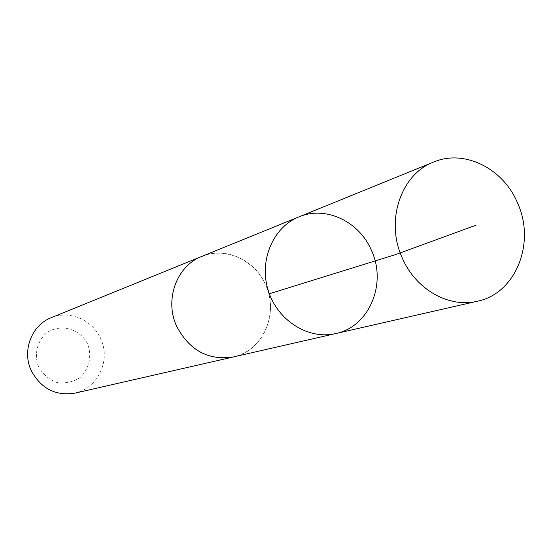 <?xml version="1.0" encoding="UTF-8"?>
<svg xmlns="http://www.w3.org/2000/svg" width="552" height="552" viewBox="0 0 552 552"><rect width="100%" height="100%" fill="white"/><g stroke="black" fill="none" stroke-linecap="round" stroke-linejoin="round"><path stroke-width="0.41" stroke-dasharray="2.76 2.07" d="M335.713 333.574C369.088 326.894 387.145 283.852 371.482 250.491C359.352 221.435 325.577 205.434 298.908 216.888M201.79 256.425C225.354 246.309 255.107 259.861 265.65 284.922C279.284 313.688 262.973 351.01 233.482 356.916M202.867 255.99C228.424 246.137 259.371 263.007 267.892 290.821C276.869 318.49 261.206 350.058 234.621 356.654M51.219 317.697C71.263 309.355 95.931 321.726 102.43 343.006C109.317 364.175 96.214 388.456 75.01 393.127M38.502 366.742C33.948 354.591 37.143 341.226 46.541 332.918C60.285 323.155 80.081 328.654 87.671 344.144C92.156 356.13 89.107 369.35 79.867 377.727C72.823 382.136 65.157 383.723 56.863 382.488C48.969 379.466 42.849 374.215 38.502 366.742"/><path stroke-width="0.83" d="M335.713 333.574L233.482 356.916C208.463 360.732 189.536 350.541 176.702 326.342C164.227 299.853 176.668 265.878 201.79 256.425L298.908 216.888C272.916 227.21 258.709 260.806 268.3 290.69C277.587 320.671 308.506 340.032 335.713 333.574C369.088 326.894 387.145 283.852 371.482 250.491C359.352 221.435 325.577 205.434 298.908 216.888C272.916 227.21 258.709 260.806 268.3 290.69C277.587 320.671 308.506 340.032 335.713 333.574L477.473 301.206C448.99 308.278 415.532 289.372 402.208 257.853C385.137 220.897 400.869 174.266 433.582 162.067C464.253 148.888 503.245 168.401 517.534 202.977C535.93 242.687 515.844 293.526 477.473 301.206M234.621 356.654L233.489 356.93C208.456 360.746 189.522 350.554 176.688 326.349C164.213 299.853 176.654 265.871 201.784 256.411L202.867 255.99M233.489 356.93L75.01 393.127C55.531 396.143 40.931 388.608 31.216 370.53C21.783 350.748 31.63 325.1 51.219 317.697L201.784 256.411M269.355 293.767L395.818 254.52L476.031 225.168M298.908 216.888L433.582 162.067"/></g></svg>
